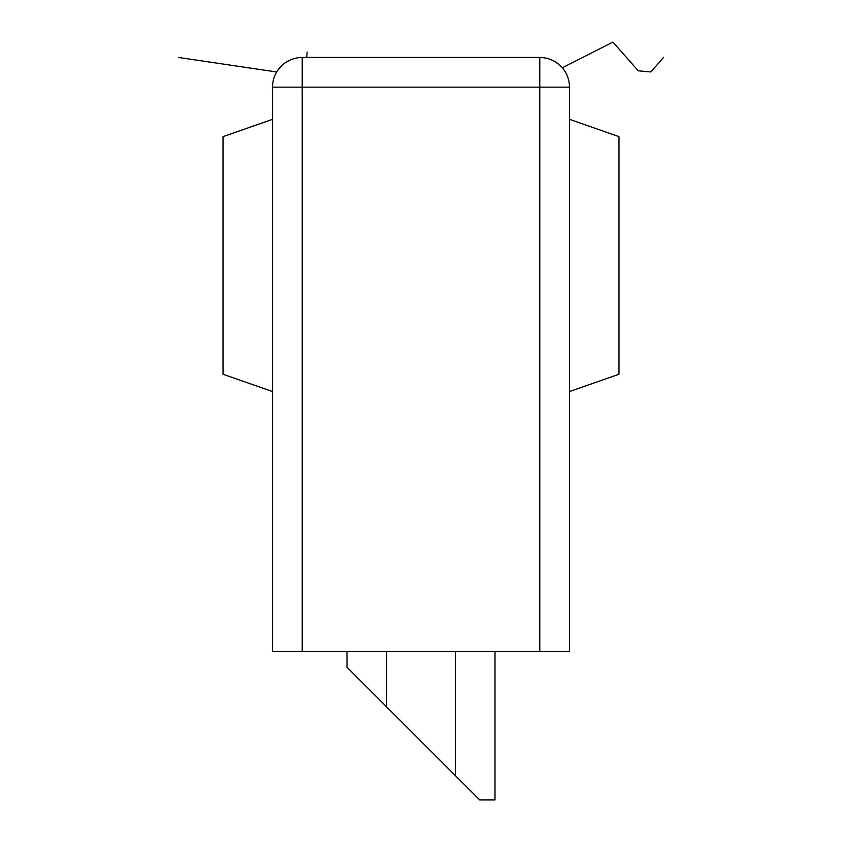 <?xml version="1.0" encoding="UTF-8"?>
<svg xmlns="http://www.w3.org/2000/svg" width="842" height="842" viewBox="0 0 842 842"><rect width="100%" height="100%" fill="white"/><g stroke="black" fill="none" stroke-linecap="round" stroke-linejoin="round"><path stroke-width="1.26" d="M272.513 651.413L272.513 87.158L302.215 87.158L302.215 651.413L272.513 651.413M539.785 651.413L539.785 87.158L302.215 87.158L302.215 57.467A29.702 29.702 0 0 0 272.513 87.158A29.702 29.702 0 0 1 302.215 57.467L539.785 57.467A29.702 29.702 0 0 1 569.487 87.158L569.487 651.413L302.215 651.413M495.001 651.413L495.001 799.9L479.656 799.9L346.999 667.253L346.999 651.413M455.396 775.65L455.396 651.413M386.604 706.848L386.604 651.413M569.487 391.562L618.986 374.237L618.986 136.657L569.487 119.332M272.513 119.332L223.014 136.657L223.014 374.237L272.513 391.562M663.528 57.467L650.877 71.938L638.225 70.802L612.913 42.1L562.298 67.792M560.162 65.55L555.804 62.15M552.868 60.498L549.089 58.961M545.774 58.077L542.259 57.561M538.796 57.467L535.333 57.467M178.472 57.467L276.692 71.97M277.986 69.981L282.912 64.592M285.522 62.592L289.532 60.308M292.7 59.024L296.31 58.056M299.731 57.572L303.204 57.467M306.667 57.467L307.162 52.099M539.785 57.467L539.785 87.158L569.487 87.158"/></g></svg>
